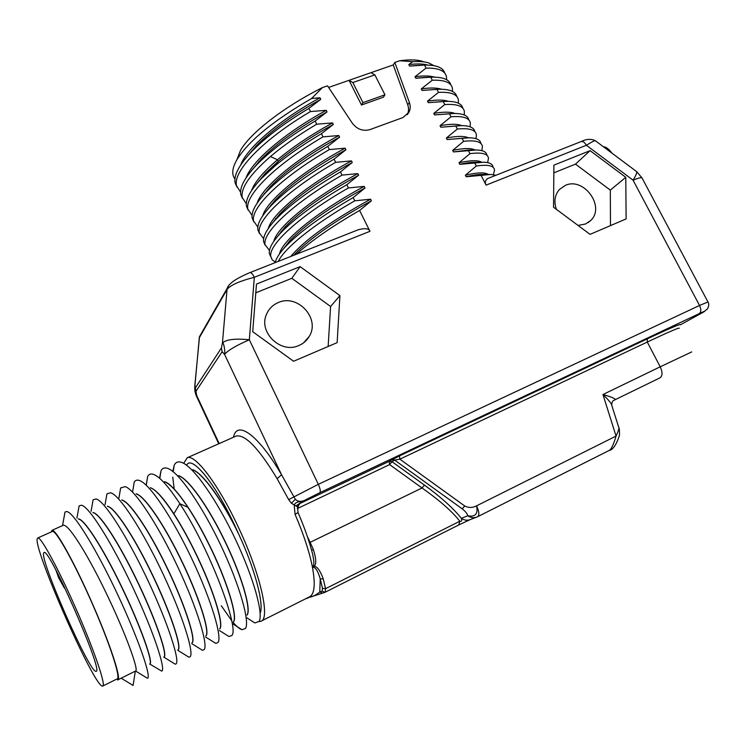 <?xml version="1.0" encoding="UTF-8"?>
<svg xmlns="http://www.w3.org/2000/svg" width="746" height="746" viewBox="0 0 746 746"><rect width="100%" height="100%" fill="white"/><g stroke="black" fill="none" stroke-linecap="round" stroke-linejoin="round"><path stroke-width="1.12" d="M357.903 229.889L358.397 229.693C365.148 227.987 369 228.528 369.96 231.316L359.6 210.475C332.222 226.215 311.203 240.771 296.554 254.162M234.943 178.956C231.502 174.489 232.155 168.074 236.902 159.7L240.52 150.394C250.19 133.18 283.424 107.163 322.356 87.627L311.595 98.509L319.987 97.773L320.771 99.339L308.881 108.403L310.448 111.555L326.254 110.324L327.037 111.9L315.148 121.029L316.724 124.2L332.53 122.913L333.313 124.489L321.442 133.693L323.018 136.872L338.824 135.53L339.616 137.115L327.755 146.403L329.34 149.582L345.146 148.193L345.93 149.778L334.087 159.14L335.672 162.33L351.478 160.894L352.271 162.479L340.437 171.916L342.032 175.114L357.828 173.622L358.63 175.217L346.806 184.728L348.401 187.945L364.207 186.397L364.999 188.001L353.194 197.587L354.798 200.805L370.594 199.21L371.396 200.814C335.775 220.34 310.28 238.095 294.903 254.088L293.859 255.225M371.396 200.814L359.6 210.475M194.753 386.577L194.79 385.962C194.678 389.179 194.613 391.016 196.114 395.408L196.739 395.66L196.664 396.667M219.175 443.6L196.739 395.66L194.939 385.523L199.294 337.77L227.036 289.457C230.346 285.177 239.438 281.13 254.321 277.298L249.341 339.747C236.482 345.37 228.211 350.238 224.546 354.35L222.112 351.73L221.413 347.944L195.163 388.2M298.074 512.614C304.405 527.282 309.226 540.962 312.509 553.663C314.318 561.766 314.252 566.083 312.322 566.606C309.226 551.322 303.482 533.912 295.062 514.358L294.194 505.135C295.938 500.426 303.016 502.226 302.783 501.125L304.088 500.575C300.806 501.974 297.878 501.554 295.304 499.316L281.55 474.764L224.546 354.35C225.544 352.42 223.539 341.22 222.448 342.955L221.413 347.944M322.356 87.627L327.531 85.827L352.271 123.146C357.073 129.356 362.994 131.501 370.016 129.58L402.896 117.56L408.957 112.273C410.449 109.233 410.589 105.979 409.377 102.491L394.811 62.45L399.763 60.734L412.669 61.704C419.513 61.237 424.959 61.676 428.987 63.028L433.836 65.629M444.83 73.239C443.208 67.588 436.429 64.865 424.502 65.079L409.582 66.105L408.808 64.585L412.669 61.704M424.502 65.079L426.05 68.1C438.331 67.849 445.129 70.693 446.453 76.633L446.63 79.729M450.808 84.867C449.325 79.402 442.714 76.838 430.955 77.174L415.792 78.255L415.018 76.735L426.05 68.1M430.712 77.192L432.27 80.223C444.476 79.794 451.19 82.452 452.402 88.196L452.505 91.441M456.804 96.532C455.526 91.46 449.502 89.035 438.713 89.25L422.031 90.453L421.248 88.923L432.27 80.223M436.942 89.334L438.508 92.373C450.64 91.767 457.261 94.238 458.37 99.787L458.389 103.19M462.809 108.235C461.727 103.526 456.254 101.232 446.397 101.353L428.279 102.678L427.495 101.148L438.508 92.373M443.189 101.512L444.756 104.561C456.813 103.769 463.35 106.053 464.366 111.415L464.264 114.977M468.824 119.966C467.928 115.611 462.986 113.439 453.988 113.476L434.545 114.931L433.762 113.401L444.756 104.561M449.456 113.718L451.032 116.777C463.014 115.807 469.458 117.905 470.362 123.071L470.129 126.811M474.866 131.734C474.139 127.697 469.691 125.664 461.494 125.626L440.83 127.23L440.047 125.692L451.032 116.777M455.741 125.971L457.317 129.039C469.225 127.883 475.584 129.795 476.386 134.765L475.985 138.691M480.909 143.54C480.359 139.8 476.368 137.889 468.936 137.805L447.143 139.558L446.35 138.019L457.317 129.039M462.044 138.252L463.63 141.33C475.454 139.996 481.72 141.712 482.42 146.486L481.832 150.627M486.961 155.299C486.523 151.895 482.96 150.123 476.293 150.002L453.465 151.932L452.673 150.384L463.63 141.33M468.367 150.571L469.952 153.657C481.702 152.137 487.884 153.667 488.471 158.236L487.642 162.609M493.022 167.076C492.686 163.989 489.535 162.376 483.595 162.208L459.806 164.334L459.014 162.777L469.952 153.657M474.708 162.926L476.293 166.022C487.968 164.316 494.057 165.649 494.542 170.023L493.423 174.657M495.931 175.273L490.831 174.452L466.166 176.774L465.364 175.217L476.293 166.022M481.067 175.319L486.103 185.129C484.713 182.658 485.18 180.485 487.483 178.611L487.679 178.536M337.136 342.628L339.924 295.621L300.134 266.63L256.484 284.086L252.717 331.709L293.598 361.26L337.136 342.628M626.118 218.923L625.782 177.315L590.114 150.655L553.914 165.136L553.523 207.22L590.067 234.356L626.118 218.923M707.917 301.897L642.147 178.191C641.886 177.156 638.856 177.818 633.065 180.178L586.365 145.265C592.063 141.74 595.103 140.257 595.485 140.826L636.357 171.403C637.373 172 636.273 174.928 633.065 180.178L699.534 305.459L707.963 301.981C709.148 303.65 708.98 305.972 707.45 308.956L703.18 312.266L680.333 324.827C681.564 323.26 670.551 327.932 647.314 338.852L399.436 455.918L389.142 461.373L391.995 461.681L389.589 464.59L297.328 508.613M295.062 514.358L298.046 512.549L297.579 506.954L291.434 503.261L288.674 499.615L277.12 478.68C258.871 448.449 245.229 434.237 236.202 436.046L235.363 436.429M259.03 621.567L260.764 621.325C270.611 619.413 260.652 574.476 238.767 528.075C218.97 485.189 195.266 453.904 187.265 457.736L183.675 463.331M192.692 469.71C202.418 472.973 221.021 498.3 236.631 529.585C216.993 485.711 191.731 453.96 186.621 465.262M236.631 529.585L238.795 534.332C223.119 501.778 203.453 474.074 193.121 469.999M260.149 613.333C264.243 604.036 254.759 568.611 238.795 534.332M247.029 614.956C251.486 609.23 240.818 572.816 222.401 536.299C206.838 504.995 188.533 479.501 179.059 475.911M233.386 621.912C237.862 616.97 226.887 580.202 208.19 542.995C201.504 529.613 194.753 517.724 187.945 507.336C178.294 492.826 170.62 484.35 164.931 481.888M146.216 484.947L147.671 476.442C148.939 474.074 151.009 473.43 153.89 474.521C160.157 477.142 168.81 486.877 179.861 503.718C210.018 549.159 239.886 629.438 231.745 635.545L228.919 636.515L219.455 630.538M159.532 478.223L160.996 470.81C162.414 467.984 164.791 467.238 168.139 468.572C179.478 472.899 202.614 506.637 221.292 546.305C240.025 585.974 249.938 621.912 245.481 628.477L241.974 629.708C239.699 629.018 236.808 626.649 233.302 622.612M231.642 620.616L221.329 605.771M174.21 489.05L172.755 477.17M172.783 471.686L174.191 465.262C175.758 461.933 178.471 461.075 182.341 462.679C194.156 467.462 217.198 500.631 235.54 539.554C253.938 578.467 263.543 614.07 259.114 621.418L254.88 622.957L249.957 619.805M150.356 487.688C155.867 489.59 163.7 498.291 173.837 513.789C180.588 524.27 187.311 536.234 194.007 549.681C213.225 588.081 224.509 625.502 219.65 628.99M164.54 481.636C173.464 484.135 192.198 510.348 208.33 542.92C227.288 580.64 238.235 617.744 233.377 622.052M178.648 475.64C187.992 478.531 206.67 504.296 222.541 536.225C241.219 573.245 251.85 610.004 247.01 615.124M105.615 501.415L106.93 493.843L110.66 492.752C119.752 495.139 143.008 531.189 163.029 573.907C183.106 616.625 194.445 653.71 190.016 656.844L188.859 657.179L177.837 650.335M119.276 496.015L120.638 487.949L125.141 486.616C134.849 489.525 158.124 524.997 177.8 566.951C197.541 608.904 208.479 645.719 204.022 649.738L202.371 650.242L191.815 643.658M132.807 490.644L134.215 482.168C135.334 480.21 137.115 479.669 139.539 480.536C149.815 483.921 173.072 518.806 192.403 559.985C211.808 601.155 222.401 637.709 217.935 642.632L215.715 643.35L205.682 637.056M219.66 628.887C224.136 624.728 212.815 587.634 193.857 549.746C177.781 517.164 159.364 490.756 150.711 487.921M205.831 635.881C210.307 632.589 198.641 595.159 179.404 556.553C163.066 523.338 144.64 496.472 136.425 494.02M191.918 642.893C196.366 640.45 184.327 602.721 164.829 563.426C148.23 529.539 129.795 502.217 122.055 500.165M121.766 499.979C129.291 501.219 148.053 528.802 164.978 563.361C184.738 603.178 196.757 641.215 191.909 642.94M135.334 671.139L133.086 685.443L121.178 678.198M63.886 518.181L65.023 512.017L66.786 511.551C73.891 512.343 96.933 550.175 117.989 595.271C139.12 640.376 151.727 678.086 147.428 678.273L135.585 671.036C139.288 671.195 125.57 632.832 105.391 591.438C86.788 552.87 67.849 523.021 63.13 525.361L51.996 530.331L51.148 531.982M77.92 512.502L79.123 505.872L81.491 505.219C89.287 506.562 112.432 543.806 133.133 588.09C153.9 632.375 166.069 669.899 161.723 671.111L149.694 664.005M91.833 506.926L93.091 499.811L96.113 498.953C104.571 500.827 127.78 537.456 148.146 580.966C168.577 624.477 180.318 661.786 175.916 663.968L175.207 664.164L163.766 657.095M177.902 649.925C182.322 648.386 169.892 610.368 150.123 570.354C133.264 535.805 114.856 508.007 107.611 506.385M163.784 656.974C168.176 656.359 155.327 618.08 135.296 577.348C118.166 542.137 99.824 513.873 93.091 512.67M149.573 664.043C153.918 664.406 140.64 625.866 120.339 584.398C102.939 548.506 84.662 519.757 78.489 519.011M78.293 518.88C84.195 518.759 102.761 547.741 120.488 584.323C140.686 625.577 153.956 664.005 149.769 663.959M117.598 679.979C122.232 680.408 109.28 641.224 90.173 598.609C72.716 559.286 55.288 528.625 51.996 530.331M92.858 512.521C99.33 512.866 117.989 541.372 135.446 577.273C155.616 618.275 168.447 656.704 163.859 656.937M102.911 685.975L117.113 678.897C121.216 678.655 109.895 643.751 92.075 603.216C74.302 562.68 56.015 530.033 52.453 531.404L52.155 531.534M102.64 686.106L102.65 686.106C106.342 686.078 94.593 651.202 76.735 610.47C58.925 569.73 41.002 536.747 37.86 537.922L37.3 538.556C32.721 547.816 95.003 688.866 102.64 686.106M96.075 671.279C104.198 673.088 48.947 547.051 44.098 552.534L43.678 552.954C39.547 559.444 90.117 674.03 96.02 671.288L96.075 671.279M55.931 570.149L58.748 577.926L64.361 588.034L62.916 583.913M107.349 506.217C114.362 507.019 133.086 535.068 150.272 570.289C170.312 610.834 182.723 649.141 177.893 649.934M136.098 493.805C144.118 495.475 162.889 522.601 179.553 556.488C199.051 595.606 210.689 633.363 205.821 635.956M228.593 285.709L227.036 289.457L222.448 342.955C226.206 339.439 235.167 338.367 249.341 339.747L318.318 484.331L288.674 499.615M311.632 550.362L313.329 549.401C316.22 558.614 316.49 564.265 314.141 566.354C317.171 566.419 320.202 570.578 323.223 578.849L320.22 578.859L322.496 588.352L322.141 591.168L319.773 591.979C315.502 595.476 311.828 597.22 308.741 597.22M323.223 578.849L325.573 588.678L459.834 521.221C452.309 511.57 439.711 500.482 422.031 487.977L389.589 464.59L389.142 461.373L299.538 503.699M476.358 517.248L470.614 519.468C467.444 520.755 464.348 520.372 461.326 518.33C462.11 520.717 461.606 521.687 459.834 521.221L458.762 524.97L325.275 592.165L458.762 524.97M458.949 524.867L469.691 519.813M477.207 516.922L477.636 516.726L477.207 516.922C473.999 518.228 470.857 517.845 467.798 515.775L461.326 518.33C453.465 508.427 441.184 497.358 424.483 485.105L422.031 487.977L310.122 542.351L313.329 549.401M399.436 455.918L399.865 459.172L394.634 460.086L391.995 461.681L424.483 485.105M261.482 620.961L309.152 597.014C314.579 594.618 315.642 584.482 312.322 566.606L313.777 567.436C316.062 568.06 318.206 571.865 320.22 578.859L319.773 591.979L322.561 593.126L324.697 592.408M322.319 593.21L306.979 598.096M608.736 450.659L608.792 450.631C611.058 449.866 613.482 445.008 616.056 436.065L602.945 394.522L660.21 366.808L647.276 342.05L399.865 459.172L464.711 505.975C468.572 507.961 472.535 507.914 476.601 505.816C478.214 513.919 475.277 517.239 467.798 515.775C467.397 513.826 465.532 511.514 462.203 508.837L464.711 505.975M611.692 405.106C611.804 402.476 612.522 400.882 613.846 400.341L614.107 400.21C617.268 399.427 613.548 397.534 602.945 394.522C608.969 400.285 611.972 404.118 611.972 406.01L618.648 427.094C619.441 427.7 618.574 430.684 616.056 436.065L476.601 505.816C479.193 511.607 479.538 515.244 477.636 516.726M312.322 566.606L314.141 566.354L313.777 567.436M296.125 505.723L303.324 500.976L319.829 492.686L699.226 313.618C705.212 310.821 706.369 310.467 702.685 312.537M302.783 501.125L303.324 500.976M489.273 174.443L482.709 174.433C478.634 174.331 473.113 175.105 466.166 176.774M488.22 174.443C484.947 172.167 477.337 172.419 465.364 175.217M482.065 162.218L475.556 162.246C471.537 162.171 466.287 162.87 459.806 164.334M481.664 162.218C478.102 160.054 470.549 160.241 459.014 162.777M474.801 150.011L468.348 150.067L453.465 151.932M475.053 150.002C471.22 147.95 463.76 148.081 452.673 150.384M467.49 137.824L447.143 139.558M468.385 137.805C464.338 135.875 456.99 135.949 446.35 138.019M460.114 125.654L440.83 127.23M461.699 125.626C457.457 123.808 450.239 123.827 440.047 125.692M452.673 113.513L434.545 114.931M454.976 113.476C450.593 111.76 443.525 111.741 433.762 113.401M445.185 101.391L428.279 102.678M448.215 101.335C443.73 99.731 436.82 99.666 427.495 101.148M437.632 89.296L422.031 90.453M441.436 89.231C436.876 87.72 430.153 87.618 421.248 88.923M423.831 77.509L415.792 78.255M434.629 77.136C430.032 75.728 423.495 75.588 415.018 76.735M416.175 65.508L409.582 66.105M427.794 65.07C423.187 63.755 416.855 63.587 408.808 64.585M399.763 60.734C409.731 59.419 417.434 59.661 422.87 61.452M394.811 62.45L393.235 64.939L370.995 72.679L374.856 74.87L384.955 94.798L362.957 102.64L361.484 105.009L349.053 80.316L370.995 72.679M328.594 87.441L349.053 80.316L352.839 82.554L362.957 102.64M407.269 114.679L407.316 114.586C408.799 111.555 408.939 108.31 407.736 104.832L393.235 64.939M384.955 94.798L383.407 97.185L361.484 105.009M352.839 82.554L374.856 74.87M240.52 150.394L236.902 159.7C248.549 140.975 273.446 120.572 311.595 98.509M319.987 97.773C279.312 120.003 246.889 148.016 240.594 165.136M320.771 99.339C293.253 114.688 271.768 130.186 256.307 145.834L247.113 156.567M308.881 108.403C284.851 122.82 265.996 136.994 252.297 150.925C239.307 164.521 233.582 175.17 235.13 182.873L236.79 186.752M264.354 193.568L264.877 193.522M240.585 192.123L236.547 185.791C232.519 171.412 262.937 139.53 310.448 111.555M326.254 110.324C284.813 132.909 251.906 161.136 246.068 177.846M327.037 111.9C298.484 127.79 276.43 143.661 260.886 159.513L252.036 169.985M315.148 121.029C290.082 136.005 270.63 150.58 256.81 164.745C244.753 177.464 239.41 187.414 240.799 194.575L242.431 198.38M271.358 204.451L271.982 204.385M246.311 203.742L242.217 197.513C240.566 188.048 249.994 174.377 270.481 156.511C283.238 145.684 298.652 134.914 316.724 124.2M332.53 122.913C310.821 134.877 292.479 147.167 277.475 159.775C263.301 171.906 254.666 182.155 251.561 190.547M333.313 124.489C311.604 136.453 293.243 148.734 278.239 161.322L265.548 173.147L257.025 183.357M321.442 133.693C303.333 144.398 287.872 155.112 275.06 165.854L261.408 178.518C250.227 190.398 245.248 199.667 246.478 206.325L248.092 210.046M276.468 218.447L275.796 218.513M252.064 215.38L247.905 209.262C244.306 195.75 275.274 164.707 323.018 136.872M338.824 135.53C295.845 158.842 261.939 187.46 257.09 203.238M275.377 219.044L276.029 219.035M339.616 137.115C309.021 154.077 285.905 170.61 270.285 186.724L262.07 196.692M274.304 220.434L274.817 220.443M327.755 146.403C300.619 162.46 280.058 177.734 266.089 192.235C255.729 203.304 251.094 211.92 252.185 218.093L253.761 221.749M257.836 227.045L253.612 221.04C250.227 207.966 281.466 177.352 329.34 149.582M345.146 148.193C301.365 171.869 266.965 200.646 262.648 215.911M282.202 230.244L282.678 230.225M345.93 149.778C314.327 167.263 290.716 184.094 275.087 200.273L267.18 209.99M281 231.698L281.596 231.689M334.087 159.14C305.925 175.72 284.841 191.312 270.835 205.905C261.259 216.191 256.941 224.182 257.902 229.899L259.459 233.47M263.646 238.739L259.328 232.855C256.158 220.219 287.667 190.034 335.672 162.33M351.478 160.894C306.895 184.943 271.992 213.869 268.234 228.584M352.271 162.479C319.661 180.485 295.556 197.587 279.955 213.776L272.337 223.24M340.437 171.916C311.259 189.018 289.662 204.889 275.656 219.538C266.816 229.059 262.806 236.463 263.627 241.741L265.166 245.229M269.483 250.46L265.063 244.707C262.116 232.51 293.905 202.753 342.032 175.114M357.828 173.622C312.425 198.063 277.027 227.11 273.847 241.247M358.63 175.217C325.014 193.736 300.424 211.081 284.879 227.25L277.559 236.454M346.806 184.728C316.612 202.334 294.521 218.466 280.533 233.125C272.393 241.918 268.672 248.754 269.371 253.612L270.891 257.016M275.358 262.2L272.234 259.86L270.817 256.587C268.084 244.837 300.144 215.51 348.401 187.945M364.207 186.397C317.955 211.23 282.044 240.389 279.498 253.901M364.999 188.001C330.385 207.024 305.338 224.583 289.868 240.688L282.827 249.64M353.194 197.587C321.983 215.687 299.407 232.053 285.466 246.674C279.508 253.099 276.113 258.396 275.274 262.583M278.267 261.398C284.711 247.84 314.905 223.53 354.798 200.805M370.594 199.21C331.317 220.844 304.704 239.932 290.772 256.456M256.214 165.37L259.058 161.453M194.79 385.962L199.508 336.632L227.269 288.18C227.651 286.557 229.264 284.562 232.118 282.193C234.263 280.347 240.771 276.365 250.069 272.56C251.243 272.449 252.661 274.024 254.321 277.298L369.96 231.316M199.107 338.749L199.508 336.632L201.821 333.378M328.137 346.48L330.59 306.494L291.835 278.305L255.794 292.814M339.924 295.621L330.59 306.494M300.134 266.63L291.835 278.305M298.978 345.473C303.435 343.542 306.858 340.502 309.254 336.371C320.556 318.57 297.626 293.551 278.277 302.559C272.831 304.872 268.933 308.723 266.583 314.113C257.967 332.119 280.841 354.266 298.978 345.473M610.48 225.618L610.321 190.118L575.492 164.129L553.84 172.848M625.782 177.315L610.321 190.118M590.114 150.655L575.492 164.129M578.038 225.423L585.433 224.033L590.375 220.779C605.929 207.304 584.025 176.56 565.263 185.409L559.36 189.521C554.763 194.995 553.765 201.597 556.367 209.328M277.12 478.68L281.55 474.764C258.349 434.62 236.799 419.69 233.47 437.259M222.112 351.73L195.76 391.585M319.829 492.686C320.771 491.521 320.267 488.742 318.318 484.331L699.534 305.459C701.296 309.329 701.193 312.052 699.226 313.618M486.103 185.129L586.365 145.265C584.705 142.383 582.943 141.162 581.078 141.581C586.393 138.961 591.149 138.672 595.336 140.714M187.945 507.336L179.861 503.718L173.837 513.789M295.304 499.316L291.434 503.261M297.971 505.872L298.633 507.653M307.343 536.486L310.122 542.351L309.376 542.715M325.135 592.24L325.573 588.678L322.496 588.352M324.948 592.324L322.141 591.168M391.762 459.778L394.634 460.086L462.203 508.837M647.314 338.852L647.276 342.05C669.125 331.765 679.774 327.177 679.252 328.277M614.107 400.21L660.023 377.821C662.607 375.9 662.672 372.226 660.21 366.808L691.71 351.925M307.874 598.068L305.524 598.833M660.023 377.821L613.949 400.294M610.284 151.895L603.756 147.009M409.377 102.491L407.736 104.832M270.481 156.511L277.475 159.775L278.239 161.322L275.06 165.854M580.91 141.647L487.483 178.611M249.975 272.598L358.397 229.693M294.903 254.088L294.157 255.113M196.123 395.417L218.727 443.795M160.996 470.81L159.793 478.447M241.974 629.708L233.125 624.094M174.2 465.262L173.203 471.752M254.88 622.957L246.712 617.735M135.502 671.055L117.896 679.83M76.922 518.013L79.123 505.872M91.049 511.355L93.091 499.811M65.023 512.017L62.505 525.641M52.453 531.404L37.86 537.922M118.912 498.123L120.647 487.949M132.657 491.549L134.215 482.158M146.291 484.993L147.671 476.442M106.93 493.843L105.037 504.725M234.981 436.587L187.265 457.736M458.911 524.895L469.887 519.748M609.025 450.519C612.895 449.866 616.383 444.803 619.478 435.347C619.6 431.029 619.376 428.474 618.826 427.672M608.792 450.631L477.794 516.642M297.617 506.823L300.246 503.046M702.713 312.527L680.315 324.846M429.248 77.258L423.672 77.519M420.119 65.294L415.951 65.517M407.316 114.586L408.957 112.273M256.307 145.834L252.297 150.916M236.547 185.791L235.13 182.873M260.886 159.513L256.81 164.745M242.217 197.513L240.799 194.575M247.905 209.262L246.478 206.325M270.285 186.724L266.089 192.235M253.612 221.04L252.185 218.093M275.087 200.273L270.835 205.905M259.328 232.855L257.902 229.899M279.955 213.776L275.656 219.538M265.063 244.707L263.627 241.741M284.879 227.25L280.533 233.125M270.817 256.587L269.371 253.612M289.868 240.688L285.476 246.665M265.548 173.147L261.436 178.49M641.98 177.874L636.599 171.58M603.439 146.775C605.855 146.72 608.727 148.864 612.056 153.219M303.762 342.684L309.254 336.371M588.165 222.569L590.375 220.779"/></g></svg>
